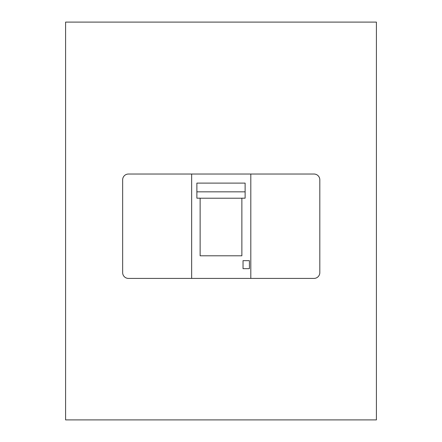 <?xml version="1.0" encoding="UTF-8"?>
<svg xmlns="http://www.w3.org/2000/svg" width="442" height="442" viewBox="0 0 442 442"><rect width="100%" height="100%" fill="white"/><g stroke="black" fill="none" stroke-linecap="round" stroke-linejoin="round"><path stroke-width="0.66" d="M65.593 22.1L376.407 22.1L376.407 419.9L65.593 419.9L65.593 22.1M250.807 278.41L314.013 278.41A5.801 5.801 0 0 0 319.815 272.609L319.815 179.828A5.801 5.801 0 0 0 314.013 174.032L128.451 174.032A5.801 5.801 0 0 0 122.649 179.828L122.649 272.609A5.801 5.801 0 0 0 128.451 278.41L250.807 278.41L250.807 174.032M191.657 278.41L191.657 174.032M243.034 260.664L243.034 268.664L249.415 268.664L249.415 260.664L243.034 260.664M241.873 255.791L241.873 198.176L245.122 198.176L245.122 191.839L196.878 191.839L196.878 198.176L200.127 198.176L200.127 255.791L241.873 255.791M241.873 198.22L200.127 198.22M245.122 191.839L245.122 183.11L196.878 183.11L196.878 191.839"/></g></svg>
